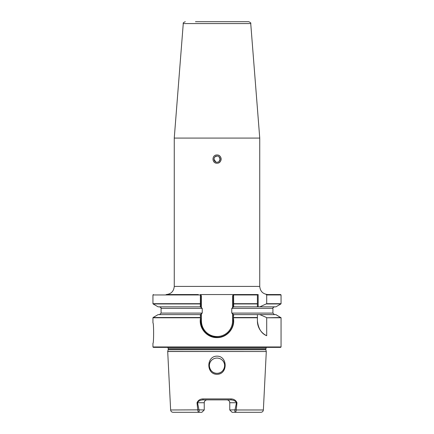<?xml version="1.0" encoding="UTF-8"?>
<svg xmlns="http://www.w3.org/2000/svg" width="434" height="434" viewBox="0 0 434 434"><rect width="100%" height="100%" fill="white"/><g stroke="black" fill="none" stroke-linecap="round" stroke-linejoin="round"><path stroke-width="0.65" d="M214.174 157.981L214.781 157.048M214.841 156.983L215.801 156.338M216.984 156.088L216.712 156.104M217 156.088C220.939 155.898 220.939 162.387 217 162.197C213.061 162.387 213.061 155.904 217 156.088L215.112 156.745M215.817 156.327L215.156 156.712M213.946 159.153L215.796 161.947M217 154.971C211.689 154.716 211.673 163.461 217 163.211C222.316 163.466 222.316 154.716 217 154.971A4.123 4.123 0 0 0 215.421 155.285M215.416 162.896A4.123 4.123 0 0 0 217 163.211M195.468 21.7L248.704 21.7C250.499 22.487 251.172 23.11 250.733 23.577L183.267 23.577L174.256 138.083L259.744 138.083L259.744 286.407C260.226 291.355 262.939 294.068 267.887 294.55L280.646 294.55L281.053 294.957L266.704 294.957L266.704 303.686L259.858 306.838L275.899 306.838L280.901 303.952L266.509 303.952M198.3 294.55L166.113 294.55C171.061 294.068 173.774 291.355 174.256 286.407L259.744 286.407M152.947 322.945C153.826 322.316 153.826 343.929 152.947 343.299C153.826 343.934 153.831 322.326 152.947 322.945L152.947 317.775L200.459 317.775L200.318 314.623L202.233 313.098L202.233 308.368L200.318 306.838L200.399 294.55L257.405 294.55L233.601 294.55L233.682 306.838L257.405 306.838L257.405 294.55L258.165 294.55L258.165 306.838L257.405 306.838L257.405 303.952L233.676 303.952M217 356.151C206.123 356.059 206.112 374.439 217 374.314C227.937 374.406 227.828 356.016 217 356.151M217 358.055A7.633 7.633 0 0 0 209.367 365.688A7.633 7.633 0 0 0 217 373.321C210.344 373.685 206.676 364.392 211.797 360.106C206.682 364.376 210.327 373.69 217 373.321C223.656 373.685 227.324 364.392 222.203 360.106C227.318 364.376 223.673 373.69 217 373.321A7.633 7.633 0 0 0 224.633 365.688A7.633 7.633 0 0 0 217 358.055C218.986 358.077 220.722 358.761 222.203 360.106C220.732 358.766 218.996 358.083 217 358.055C215.014 358.077 213.278 358.761 211.797 360.106C213.268 358.766 215.004 358.083 217 358.055M280.646 347.368L153.354 347.368L152.947 346.961L281.053 346.961L280.646 347.368M236.986 402.736L236.731 402.736C235.342 400.891 233.356 399.942 230.758 399.882A1.02 0.304 -90 0 0 231.062 398.917C233.893 398.992 235.868 400.267 236.986 402.736L236.221 409.978L263.367 409.978C263.167 411.399 262.353 412.17 260.926 412.3L232.103 412.3L229.76 409.962L235 409.864L236.465 402.736L229.76 402.736L229.76 409.962M266.704 317.775L266.704 335.721C261.512 333.675 258.409 328.771 257.405 321.008L257.405 314.59L275.899 314.623L281.053 317.775L266.704 317.775L280.901 317.514M233.682 306.838L231.767 308.368L231.767 313.098L233.682 314.623L233.378 317.986C235.499 327.816 227.085 337.874 217 337.609C206.866 337.923 198.387 327.8 200.562 317.916L200.459 317.775M266.178 294.55L266.704 294.957M259.858 306.838L258.165 306.838M233.682 314.623L257.405 314.623L257.405 317.514L233.676 317.514M259.858 314.623L266.509 317.514M200.324 303.952L153.099 303.952L158.101 306.838L200.318 306.838M200.324 317.514L153.099 317.514L158.101 314.623L200.318 314.623M235 409.864L236.221 409.978C235.998 411.638 235.613 412.414 235.06 412.3L234.685 409.962M197.535 402.736L204.24 402.736A2.848 2.848 0 0 1 207.089 399.882C205.385 400.023 204.436 400.973 204.24 402.736L204.24 409.962L199 409.864L197.535 402.736L197.014 402.736C198.132 400.267 200.107 398.992 202.938 398.917L231.062 398.917M229.76 402.736C229.564 400.973 228.615 400.023 226.911 399.882A2.848 2.848 0 0 1 229.76 402.736A2.848 2.848 0 0 0 226.911 399.882M204.24 409.962L201.897 412.3L198.94 412.3C198.387 412.414 198.002 411.638 197.779 409.978L197.014 402.736M198.897 412.3L173.074 412.3C171.647 412.17 170.833 411.399 170.633 409.978L199 409.864M198.94 412.3L199.314 409.962M230.758 399.882L203.242 399.882C200.649 399.942 198.658 400.891 197.269 402.736M200.399 294.55L201.447 295.847L200.682 294.898L200.682 306.838M233.318 306.838L233.318 294.898L233.601 294.55L232.553 295.847L233.318 294.898M201.447 313.88L201.447 321.008L200.682 321.008A16.286 16.286 0 0 0 205.879 332.938A16.286 16.286 0 0 1 200.682 321.008L200.682 317.986L200.682 321.008C201.647 330.903 207.072 336.334 216.962 337.294L217.038 337.294C225.788 337.489 233.514 329.737 233.318 321.008L233.318 318.024L233.318 321.008A16.286 16.286 0 0 1 230.704 329.862A16.286 16.286 0 0 0 233.318 321.008L232.553 321.008L232.553 313.88M200.682 314.623L200.562 317.916M233.378 317.986L233.318 314.623M200.351 303.854L200.682 303.643M233.318 303.643L233.649 303.854M257.405 321.008A16.286 16.286 0 0 0 266.704 335.721M203.242 399.882A1.02 0.304 -90 0 1 202.938 398.917M229.521 331.462A16.286 16.286 0 0 1 229.033 332.021A16.286 16.286 0 0 0 229.521 331.462M222.143 336.475A16.286 16.286 0 0 1 221.335 336.719A16.286 16.286 0 0 0 222.143 336.475M219.707 337.072A16.286 16.286 0 0 1 217.705 337.283A16.286 16.286 0 0 0 219.707 337.072M216.962 337.294A16.286 16.286 0 0 1 211.787 336.448A16.286 16.286 0 0 0 216.962 337.294L217.038 336.529A15.521 15.521 0 0 0 232.553 321.008M211.157 336.225A16.286 16.286 0 0 1 208 334.603A16.286 16.286 0 0 0 211.157 336.225M206.893 333.806A16.286 16.286 0 0 1 206.589 333.562A16.286 16.286 0 0 0 206.893 333.806M219.387 157.238L220.054 159.142L219.159 161.302M220.054 159.045L219.013 156.848M218.579 162.902A4.123 4.123 0 0 0 219.289 155.665M218.579 155.285A4.123 4.123 0 0 0 217.808 155.052M170.633 409.978L167.703 351.518L266.297 351.518L167.714 351.442L168.17 349.728L265.83 349.728L266.286 351.442M168.17 349.728L168.213 349.413L265.787 349.413L266.259 347.368M168.213 349.413L168.213 348.334L265.787 348.334M257.405 317.775L233.541 317.775M257.405 294.957L233.318 294.957M233.693 303.686L257.405 303.686M266.704 303.686L281.053 303.686L281.053 294.957M231.767 308.368L272.921 308.368C272.503 308.069 273.013 307.56 274.451 306.838M231.767 313.098L272.921 313.098L274.451 314.623M202.233 313.098L161.079 313.098L161.079 308.368L202.233 308.368M200.682 294.957L152.947 294.957L153.354 294.55M152.947 294.957L152.947 303.686L200.307 303.686M201.447 295.847L201.447 307.587M201.447 321.008A15.521 15.521 0 0 0 216.962 336.529M232.553 307.587L232.553 295.847M217.038 337.294L217.038 336.529M168.213 348.334L167.741 347.368M250.733 23.577L259.744 138.083M263.367 409.978L266.297 351.518M281.053 346.961L281.053 317.775M152.947 346.961L152.947 343.299M161.079 308.368C161.519 308.145 161.009 307.635 159.549 306.838M272.921 313.098L272.921 308.368M161.079 313.098L159.549 314.623M174.256 286.407L174.256 138.083M265.83 349.728L265.787 349.413M183.267 23.577C182.828 23.11 183.501 22.487 185.296 21.7"/></g></svg>
